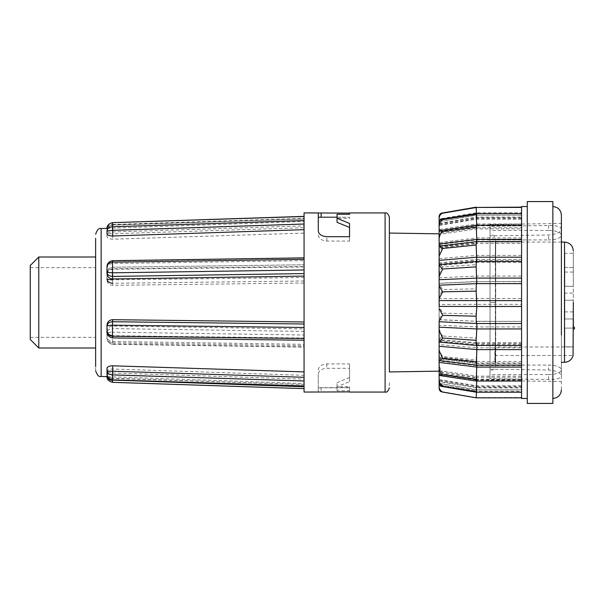 <?xml version="1.0" encoding="UTF-8"?>
<svg xmlns="http://www.w3.org/2000/svg" width="605" height="605" viewBox="0 0 605 605"><rect width="100%" height="100%" fill="white"/><g stroke="black" fill="none" stroke-linecap="round" stroke-linejoin="round"><path stroke-width="0.45" stroke-dasharray="3.02 2.27" d="M95.65 370.767L95.65 238.332M389.363 382.678L389.363 387.797M552.857 338.135L552.857 206.539L552.857 338.135M561.387 270.027L561.387 389.93M561.387 242.076L495.344 242.076L495.707 240.087L495.707 302.5L490.02 302.5L490.02 234.4L490.02 369.179L548.591 369.995C556.358 370.706 560.623 372.672 561.387 375.894L561.387 223.457L561.387 375.894C560.631 378.45 556.366 379.653 548.591 379.494L490.02 378.677L490.02 235.821L548.591 235.005C556.358 234.294 560.623 232.328 561.387 229.106C560.631 226.55 556.366 225.347 548.591 225.506L490.02 226.323L490.02 224.516L490.02 370.6L490.02 302.5L495.707 302.5L495.344 242.076L495.344 362.319L494.852 361.298L495.344 362.319L495.707 240.087C495.276 236.57 493.385 234.672 490.02 234.4M573.328 302.5L573.328 250.893L573.328 318.994L573.328 300.224L573.328 318.994L573.328 300.224L573.328 318.994L564.798 318.994L564.798 300.224L573.328 300.224L564.798 300.224L564.798 318.994L573.328 318.994M304.065 327.471L304.065 302.5L304.065 328.893L112.674 326.042C109.218 326.337 107.319 328.084 106.987 331.298L106.987 336.448C107.319 339.496 109.218 341.175 112.674 341.5L304.065 344.343L304.065 375.334L112.674 369.02C109.218 369.103 107.319 369.821 106.987 371.183L106.987 373.119C107.319 374.117 109.218 374.692 112.674 374.835L304.065 381.158L304.065 383.532L304.065 379.116L112.674 373.028C109.218 372.854 107.319 372.12 106.987 370.835L106.987 373.61M304.065 380.984L304.065 338.013L112.674 335.722L112.477 337.764C109.134 337.371 107.304 335.283 106.987 331.495L106.987 330.459M337.046 386.693L337.046 382.678L337.046 386.655L349.554 386.655L349.554 391.889L349.554 390.732L337.046 390.732L337.046 386.693L349.554 381.596L349.554 368.286L326.813 368.286C321.535 368.808 318.691 370.752 318.283 374.094L318.283 392.063M304.065 392.063L304.065 269.981M38.78 347.996L38.78 257.004M95.65 302.5L95.65 347.996L95.65 302.5M30.25 339.465L30.25 265.534M439.124 306.402L439.124 371.16M439.124 362.41L439.124 360.459M439.124 346.294L439.124 342.052M439.124 327.184L439.124 321.747M389.363 233.061L389.363 371.939M476.173 392.206L476.823 386.459L476.468 392.206M439.124 384.455L439.124 380.144L476.823 386.459L521.578 386.459L521.578 392.206L521.578 380.129L476.823 380.129L476.74 381.037M476.241 381.037L476.823 377.278L439.124 371.599L439.124 374.45L476.823 380.129L476.823 377.278L521.578 377.278L521.578 381.037L521.578 363.008L476.823 363.008L439.124 358.349M439.124 374.926L439.124 371.599M476.15 397.848L476.823 389.839L476.15 397.568L442.663 391.768C440.5 390.996 439.321 389.234 439.124 386.489L439.124 361.064L476.823 365.617L476.823 361.45L476.369 363.401L439.124 358.894L439.124 344.616L476.823 347.799L476.823 342.725L476.521 343.496L439.124 340.335M439.124 383.404L476.823 389.915L439.124 383.328L476.823 389.839L521.578 389.839L476.816 389.93L521.578 389.915L521.578 397.848L521.578 387.896L476.823 387.896L439.124 381.589L439.124 380.144M521.578 398.461L521.578 397.485L476.15 397.568L442.663 391.768M476.354 365.102L476.823 363.008L476.816 365.102M439.124 381.142L476.823 387.412L476.823 385.839L476.18 391.39L476.158 390.701L442.663 385.393C440.5 384.084 439.321 381.899 439.124 378.851M521.578 391.39L521.578 397.485L521.578 390.701L521.578 391.39L476.18 391.39L440.621 385.483L442.663 385.393M439.124 373.527L476.823 379.123L476.823 376.151L476.248 379.736L476.158 377.913L442.663 373.376L439.124 366.017M521.578 379.743L521.578 390.701L521.578 377.913L521.578 379.743L476.256 379.743L439.631 374.298L442.663 373.376M476.158 377.913L476.823 365.617L521.578 365.617L521.578 377.913L521.578 207.152L521.578 227.722L476.823 227.722L439.124 233.401L439.124 216.605M476.158 359.983L476.823 347.799L521.578 347.799L521.578 363.401L521.578 361.45L476.823 361.45C476.369 364.376 476.15 363.892 476.158 359.983L442.663 356.526L439.706 351.838L439.124 348.851M439.124 344.616L439.124 340.169C439.313 339.329 440.493 337.938 442.663 335.994L476.158 338.135L476.823 321.263L439.124 319.78L439.124 304.421L476.823 304.345L476.823 298.522L476.158 288.812L442.663 289.636L439.124 284.063L439.124 262.82L476.506 259.53L476.823 260.392L476.823 255.386L476.158 243.157L442.663 246.727L439.124 244.541L439.124 246.651L439.124 233.401M442.663 335.994L440.735 333.491L439.124 328.523L439.124 325.293L476.823 326.904L521.578 326.904L521.578 343.496L521.578 342.725L476.823 342.725C476.369 344.396 476.15 342.861 476.158 338.135M476.158 313.859L476.823 304.345L521.578 304.345L521.578 321.384L476.823 321.263C476.369 321.55 476.15 319.085 476.158 313.859L442.663 313.178L439.124 306.425M439.124 304.421L439.124 298.598L476.823 298.522L521.578 298.522L521.578 304.345M439.124 298.598L439.124 296.473L442.663 289.636M439.124 296.473L439.124 283.42L476.823 281.658L476.158 264.695L442.663 266.971L439.124 262.948L439.124 263.712L439.162 244.496L476.354 239.898L476.823 241.992L476.241 223.963L521.578 223.963L521.578 237.924L476.823 237.924L439.124 242.59M439.124 274.481L440.621 269.686L442.663 266.971M439.124 254.395L439.631 251.604L442.663 246.727M521.578 224.871L476.823 224.871L476.158 213.399L476.173 212.794L521.578 212.794M439.124 225.204C439.313 222.179 440.493 220.031 442.663 218.76L476.158 213.399L476.173 212.794L476.823 218.541L476.823 217.104L521.578 217.104M439.124 223.411L476.823 217.104L476.15 207.152L476.823 215.085L521.578 215.07L476.823 215.085L439.124 221.672L476.823 215.161L476.15 207.432M439.124 221.672L476.823 215.161L521.578 215.161M476.498 213.61L476.823 219.161L476.18 213.61M521.578 217.588L476.823 217.588L439.124 223.858L439.124 225.431L476.823 219.161L521.578 219.161M476.763 225.257L476.823 228.849L476.256 225.257M521.578 225.877L476.823 225.877L439.124 231.473L439.124 234.445L476.823 228.849L521.578 228.849M476.816 241.599L476.823 243.55L521.578 243.55M439.124 243.936L439.124 248.103L476.823 243.55L476.369 241.599M476.816 261.504L476.823 262.275L521.578 262.275M439.124 264.831L439.124 265.459L476.823 262.275L476.521 261.504M476.823 283.616L521.578 283.737M439.124 279.707L439.124 285.348L476.702 283.616M476.687 323.501L521.578 323.501L521.578 298.522M476.506 345.47L476.823 344.608L521.578 344.608L521.578 345.47L521.578 323.342M521.578 363.008L521.578 344.608M527.265 403.437L527.265 201.563M552.857 201.563L552.857 403.437M494.852 346.998L494.852 361.298L494.852 346.998L573.328 346.998L573.071 355.528C571.778 359.756 568.927 362.017 564.51 362.319L561.387 362.319M573.328 346.854L564.798 346.854L564.798 328.091L564.798 346.854L564.798 328.091L573.328 328.091L573.328 329.513L573.328 326.67L573.328 346.854L573.328 328.091L573.328 346.854L573.328 328.091L573.328 346.854L564.798 346.854L564.798 328.091L573.328 328.091L573.328 326.67M564.798 267.523L573.328 267.523L573.328 286.294L573.328 267.523L573.328 286.294L573.328 267.523L564.798 267.523L564.798 286.294L573.328 286.294L564.798 286.294L564.798 267.523M564.798 253.313L564.798 272.076L564.798 253.313L573.328 253.313L573.328 272.076L573.328 253.313M564.798 272.076L573.328 272.076M564.798 318.994L564.798 300.224L564.798 318.994M564.798 293.115L564.798 311.885L564.798 293.115L573.328 293.115L573.328 311.885L573.328 293.115M564.798 311.885L573.328 311.885M112.447 260.702L112.477 260.967C109.134 261.36 107.304 263.455 106.987 267.259L106.987 268.552C107.319 265.504 109.218 263.825 112.674 263.5L304.065 260.657L304.065 220.492L304.065 225.884L112.674 231.972C109.218 232.146 107.319 232.88 106.987 234.165L106.987 236.578C107.319 238.211 109.218 239.088 112.674 239.194L304.065 233.107L304.065 266.987L112.674 269.278C109.218 269.611 107.319 271.365 106.987 274.541L106.987 279.888C107.319 283.201 109.218 285.008 112.674 285.318L304.065 283.019L304.065 302.5L304.065 212.937M106.987 236.578L106.987 231.881C107.319 230.883 109.218 230.308 112.674 230.165L304.065 223.842L304.065 221.468L304.065 225.884M112.477 222.776L112.477 224.531C109.134 224.81 107.304 226.3 106.987 229.015L106.987 233.817L112.674 233.772L112.674 239.194M304.065 257.866L304.065 260.657M112.477 260.967L304.065 258.131L304.065 259.341M112.636 337.93L304.065 340.048L304.065 338.013M304.065 338.513L304.065 340.214M112.674 373.028L112.477 378.45C109.134 378.155 107.304 376.537 106.987 373.595M112.575 379.895L112.674 378.45L304.065 384.508L304.065 379.116M304.065 388.629L304.065 381.158M304.065 375.334L304.065 386.149M106.987 373.119L107.047 376.658M106.987 371.183L106.987 375.985C107.168 379.539 108.998 381.619 112.477 382.224L112.454 382.33M112.477 224.531L304.065 218.246L304.065 216.371M318.283 212.937L318.283 230.906M112.628 260.702L112.674 263.5M112.477 378.45L112.477 379.895M304.065 380.931L112.477 374.646L106.987 374.041C107.229 376.461 109.059 377.853 112.477 378.216L112.575 382.337M112.575 222.776L112.674 230.165M318.283 235.111C318.676 238.529 321.52 240.525 326.813 241.085L349.554 241.085L349.554 236.714M349.554 241.085L349.554 223.404M337.046 386.655L337.046 390.732M349.554 386.655L349.554 390.732M349.554 387.487L318.283 387.699L318.283 392.025M318.283 387.699L318.283 374.094M112.674 369.02L112.477 374.646M337.046 222.322L337.046 218.345L349.554 218.345L349.554 217.203L318.283 217.301M304.065 218.246L304.065 223.842M112.674 231.972L112.575 225.105L304.065 219.048L112.583 224.909L112.477 233.772M304.065 219.048L304.065 220.492L112.477 226.55C109.134 226.845 107.304 228.463 106.987 231.405L106.987 233.817C107.168 231.67 108.998 230.422 112.477 230.082L112.674 233.772L304.065 227.714L304.065 224.016L112.575 230.082M112.674 269.278L112.674 267.236L112.575 268.764L304.065 266.487L304.065 264.952L304.065 266.987M304.065 233.107L304.065 227.714M112.674 267.236L304.065 264.786L112.477 267.236C109.134 267.629 107.304 269.717 106.987 273.505L106.987 278.852L106.987 273.505C107.229 270.806 109.059 269.233 112.477 268.771L112.477 269.285M112.674 326.042L112.575 332.19L304.065 335.019L304.065 328.893M304.065 283.019L304.065 277.529L112.575 279.805L112.674 285.318M304.065 344.343L304.065 347.134L112.628 344.305M106.987 336.448L106.987 337.741C107.304 341.545 109.134 343.64 112.477 344.033L304.065 346.869L304.065 345.659L112.575 342.831L112.674 344.033L112.674 341.5M318.283 369.889C318.676 366.471 321.52 364.475 326.813 363.915L349.554 363.915L349.554 368.286M349.554 363.915L349.554 381.596M349.554 377.543L337.046 382.678M337.046 218.345L337.046 214.268M349.554 218.345L349.554 217.513M439.124 231.231L439.124 300.579M439.124 270.564L439.124 260.384M30.25 302.5L30.25 337.333L30.25 302.5M106.987 331.298L106.987 337.741C107.168 340.615 108.998 342.309 112.477 342.823L112.447 344.298C108.734 343.489 106.919 341.303 106.987 337.741L106.987 332.584L112.477 332.19L112.477 328.583C109.134 328.833 107.304 330.171 106.987 332.584L106.987 332.584M304.065 331.411L112.477 328.583M304.065 280.992L112.477 283.269L112.575 279.805M106.987 279.888L106.987 278.852M106.987 274.541L106.987 273.505C106.73 270.216 108.552 268.076 112.447 267.07L112.636 267.07M439.124 320.937L439.124 321.58L476.823 323.501M439.124 248.103L439.124 246.106M439.124 225.431L439.124 221.203M439.124 325.293L439.124 319.652L476.823 321.263M476.823 342.725L439.124 339.541L439.124 340.169L439.124 328.523M439.124 361.064L439.124 356.897L439.124 358.894L442.663 356.526M442.051 391.677L439.124 388.274L439.124 386.489M112.469 334.217L112.575 342.831M112.469 270.783L112.477 279.805M112.575 268.764L112.447 267.07M106.987 233.817L106.987 231.405C107.229 227.798 109.059 225.695 112.477 225.105L112.477 226.55M106.987 231.405L106.987 231.405C106.851 227.881 108.673 225.718 112.447 224.916L112.477 225.105M439.124 218.087C439.313 215.38 440.493 213.671 442.663 212.945L476.158 207.213M442.663 218.76L440.735 218.723L439.124 220.545M439.124 237.591C439.313 234.445 440.493 232.01 442.663 230.286L439.706 229.461L439.124 230.074M439.124 318.88L442.663 313.178M439.124 373.769L439.631 374.298M439.124 383.797L440.621 385.483M476.158 397.485L476.823 387.412L521.578 387.412M439.124 379.569L476.823 385.839L521.578 385.839M439.124 341.288L476.823 344.608L476.816 345.47M476.158 390.701L476.823 379.123L521.578 379.123M439.124 370.555L476.823 376.151L521.578 376.151M439.124 356.897L476.823 361.45M476.158 288.812C476.15 283.624 476.369 281.234 476.823 281.658L521.578 281.499L521.578 288.812L521.578 264.695L521.578 276.054L476.823 276.054L439.124 277.816M439.124 283.253L476.687 281.499M439.124 263.712L476.823 260.392C476.369 258.6 476.15 260.037 476.158 264.695M439.124 258.706L476.823 255.386L521.578 255.386L521.578 260.392L476.823 260.392M521.578 218.541L476.823 218.541L439.124 224.856M439.124 246.651L476.823 241.992C476.369 238.952 476.15 239.338 476.158 243.157M439.706 229.461L476.241 223.963L476.823 227.722L476.823 224.871L439.124 230.55M442.663 230.286L476.158 225.657M521.578 227.722L521.578 223.963M521.578 237.924L521.578 241.992L476.823 241.992M521.578 241.992L521.578 255.386M521.578 260.392L521.578 206.539M521.578 276.054L521.578 281.658L476.823 281.658M521.578 321.263L521.578 326.904M521.578 342.725L521.578 347.799M521.578 361.45L521.578 365.617M521.578 397.568L521.578 389.839M521.578 387.896L521.578 386.459M521.578 380.129L521.578 377.278M490.02 235.821L490.02 239.928L548.591 239.928L548.591 235.005M490.02 369.179L490.02 378.677M490.02 239.928L490.02 226.323M548.591 379.494L548.591 374.571L490.02 374.571M548.591 374.571A12.796 4.749 180 0 0 561.387 369.821A12.796 4.749 180 0 0 548.591 365.072L548.591 369.995M548.591 225.506L548.591 230.429A12.796 4.749 0 0 1 561.387 235.179A12.796 4.749 0 0 1 548.591 239.928M490.02 365.072L548.591 365.072M548.591 230.429L490.02 230.429M107.017 376.658L106.987 376M106.987 374.041L106.987 375.985M101.133 376.446L101.133 228.554M385.098 212.937L385.098 392.063M564.51 242.076L564.51 362.319M112.674 380.091L112.674 374.835M304.065 388.516L112.575 382.224M326.813 241.085L326.813 236.714M321.126 387.487L321.126 391.889M304.065 384.508L112.575 378.216M326.813 363.915L326.813 368.286M494.852 355.528L573.071 355.528L494.852 355.528M107.652 376.673L304.065 383.532M30.25 267.667L95.65 267.667M107.017 228.342L304.065 221.468M337.046 217.203L349.554 217.203M318.283 387.797L349.554 387.797M30.25 337.333L95.65 337.333M476.173 212.794L440.735 218.723M476.362 239.898L521.578 239.898M476.506 259.53L521.578 259.53M476.702 321.384L521.578 321.384M476.521 343.496L521.578 343.496M476.369 363.401L521.578 363.401M490.02 380.484L561.387 381.543M490.02 224.516L561.387 223.457M561.387 375.894L561.387 369.821M561.387 235.179L561.387 229.106M494.852 361.919L495.707 364.913L495.707 302.5L495.707 364.913C495.245 368.46 493.347 370.358 490.02 370.6"/><path stroke-width="0.91" d="M95.65 238.332L95.65 366.668M439.124 321.58L439.124 371.16L389.363 371.939L389.363 217.203L389.363 233.061L439.124 233.84M521.578 241.599L476.369 241.599L439.147 246.084L439.124 264.831C439.313 265.671 440.493 267.062 442.663 269.006L439.124 276.477L439.124 279.707L439.124 270.564L439.124 276.477M561.387 334.973L561.387 215.07C560.865 209.905 558.022 207.061 552.857 206.539M573.328 302.5L573.071 355.528C571.778 359.763 568.919 362.024 564.51 362.319L564.51 242.076C569.849 242.62 572.791 245.554 573.328 250.893M106.987 370.835L106.987 368.422C107.319 366.789 109.218 365.912 112.674 365.806L304.065 371.893M112.674 335.722C109.218 335.389 107.319 333.635 106.987 330.459L106.987 325.112C107.319 321.799 109.218 319.992 112.674 319.682L304.065 321.981M304.065 259.114L304.065 392.063L349.554 391.889M38.78 347.996L30.25 339.465L30.25 265.534L38.78 257.004L38.78 347.996L95.65 347.996M476.74 381.037L476.173 392.206L440.735 386.277L439.124 384.455L439.124 374.45M476.816 365.102L476.241 381.037L439.706 375.539L439.124 374.926L439.124 367.409C439.313 370.555 440.493 372.99 442.663 374.714L439.706 375.539M476.468 392.206L476.15 397.848L442.255 391.995C440.395 391.745 439.351 390.55 439.124 388.395L439.124 388.274M521.578 397.848L476.15 397.848L442.255 391.995M521.578 349.614L476.823 349.614L476.362 365.102L439.162 360.504L439.124 350.605L442.663 358.273L439.162 360.504M476.173 207.432L521.578 207.152M476.498 213.61L476.15 207.432L521.578 207.432M440.621 219.517L442.663 219.607C440.5 220.916 439.321 223.094 439.124 226.149L439.124 221.203L440.621 219.517L476.18 213.61L476.158 214.299L476.18 213.61L521.578 213.61M476.816 241.599L476.256 225.257L521.578 225.257M476.823 243.55C476.369 240.624 476.15 241.108 476.158 245.017L476.816 261.504M476.823 262.275C476.369 260.604 476.15 262.139 476.158 266.865L476.823 283.737C476.369 283.45 476.15 285.915 476.158 291.141L476.823 306.478L521.578 306.478M439.124 264.665L476.521 261.504L521.578 261.504M439.124 285.22L476.695 283.616L521.578 283.616M521.578 328.946L476.823 328.946L476.823 323.342C476.369 323.766 476.15 321.376 476.158 316.188L476.823 306.478L439.124 306.402L439.124 285.348L439.124 300.579L521.578 300.655M439.124 330.519L442.663 338.029L439.124 342.052L439.124 327.184L476.823 328.946L476.158 340.305C476.15 344.963 476.369 346.4 476.823 344.608M527.265 206.539L521.578 206.539L521.578 398.461L527.265 398.461M527.265 302.5L527.265 403.437L552.857 403.437L552.857 201.563L527.265 201.563L527.265 302.5M304.065 276.107L112.674 278.958C109.218 278.663 107.319 276.916 106.987 273.702L106.987 268.552M304.065 229.666L112.674 235.98C109.218 235.897 107.319 235.179 106.987 233.817L106.987 230.959C107.229 228.539 109.059 227.147 112.477 226.784L112.477 222.776C109.082 223.321 107.251 225.4 106.987 229.015C106.646 225.884 108.469 223.767 112.454 222.67L304.065 216.484L304.065 259.341L112.575 262.169L112.674 260.967M112.674 235.98L112.674 230.354L106.987 230.959M112.477 230.354L112.477 226.784L112.674 230.354L304.065 224.031M304.065 220.553L112.575 226.784M106.987 273.702L106.987 267.259C107.168 264.385 108.998 262.691 112.477 262.177L112.477 260.967M112.674 278.958L112.477 276.417C109.134 276.167 107.304 274.829 106.987 272.416L112.477 272.81L112.575 262.169M112.477 276.417L112.477 272.81L112.674 276.417L304.065 273.589M304.065 324.008L112.674 321.731L112.674 319.682M106.987 325.112L106.987 326.148C107.304 323.486 109.134 322.011 112.477 321.731L112.575 325.195L112.477 321.731M106.987 326.148L106.987 331.495L106.987 326.148C107.168 325.634 108.998 325.316 112.477 325.195L112.477 336.229C109.059 335.767 107.229 334.194 106.987 331.495L106.987 331.532M304.065 377.286L112.674 371.228L112.674 365.806M304.065 338.974L304.065 338.513L112.477 336.229L112.477 337.764M106.987 368.422L106.987 371.183L112.674 371.228L112.477 374.918L112.477 371.228M112.447 380.084L112.447 380.084C108.673 379.282 106.851 377.119 106.987 373.595L106.987 371.183C107.168 373.33 108.998 374.578 112.477 374.918L112.477 379.895C109.059 379.305 107.229 377.202 106.987 373.595L106.987 371.183M304.065 386.754L112.674 380.091M304.065 388.629L112.454 382.33C108.469 381.233 106.646 379.116 106.987 375.985C107.304 378.7 109.134 380.19 112.477 380.469L112.575 382.224M349.554 392.063L385.098 392.063L385.098 212.937L349.554 212.937L349.554 214.268L337.046 214.268L337.046 218.307L349.554 223.404L349.554 236.714L326.813 236.714C321.535 236.192 318.691 234.248 318.283 230.906L318.283 212.937L304.065 212.937L304.065 216.484M318.283 212.975L349.554 213.111L349.554 214.268M112.674 337.764L112.575 336.236M112.477 382.224L112.477 380.469M349.554 227.457L337.046 222.322L337.046 218.307M521.578 257.201L476.823 257.201L439.124 260.384L439.124 234.445M107.017 332.168L106.987 332.584M112.477 279.805C108.998 279.684 107.168 279.366 106.987 278.852C107.304 281.514 109.134 282.989 112.477 283.269M106.987 231.881L106.987 231.405M521.578 367.076L476.823 367.076L439.124 362.41L439.124 367.409M476.816 345.47L476.823 349.614L439.124 346.294L439.124 350.605M439.124 342.052L476.506 345.47L521.578 345.47M521.578 278.096L476.823 278.096L439.124 279.707L439.124 285.348M439.124 264.831L439.124 270.564M476.248 225.264L439.631 230.702L439.124 231.231L439.124 243.936L476.823 239.383L521.578 239.383M439.124 226.149L439.124 231.473M439.124 221.672L439.124 223.858M476.15 207.152L442.663 212.945C440.5 213.126 439.321 214.344 439.124 216.605L439.124 221.596M439.124 381.589L439.124 388.395M112.477 332.19L112.469 334.217M112.477 269.285L112.469 270.783M476.158 391.601L440.735 386.277M442.663 386.24C440.5 384.977 439.321 382.829 439.124 379.796M439.124 308.527L442.663 315.364L439.124 320.937M439.124 286.12L442.663 291.822L439.124 298.575M439.124 246.106L442.663 248.474L439.124 256.149M439.124 231.231C439.313 230.445 440.493 230.573 442.663 231.624C440.5 233.386 439.321 235.837 439.124 238.983M439.124 216.726C439.313 214.525 440.493 213.361 442.663 213.232C440.5 214.004 439.321 215.766 439.124 218.511M476.15 207.432L442.051 213.323L476.158 207.515M439.124 386.913C439.313 389.612 440.493 391.329 442.663 392.055M476.158 379.343L442.663 374.714M476.158 361.843L442.663 358.273M476.158 340.305L442.663 338.029M439.124 321.747L476.68 323.501L521.578 323.501M476.158 316.188L442.663 315.364M476.158 291.141L442.663 291.822M476.158 266.865L442.663 269.006M476.158 245.017L442.663 248.474M476.158 227.087L442.663 231.624M442.663 219.607L476.158 214.299L476.823 225.877M561.387 362.319L564.51 362.319M573.328 318.994L573.328 326.67C575.053 327.623 575.053 328.568 573.328 329.513M112.628 260.702L112.447 260.702C108.734 261.511 106.919 263.697 106.987 267.259L106.987 272.416M107.017 228.342L101.133 228.554L101.133 376.446C98.955 377.149 97.125 375.259 95.65 370.767M112.575 272.81L304.065 269.981M304.065 327.471L112.575 325.195M304.065 380.984L112.575 374.918M112.575 379.895L304.065 385.952M321.126 213.111L321.126 217.203M385.098 392.063C386.776 392.653 388.198 391.231 389.363 387.797M101.133 376.446L107.652 376.673M561.387 242.076L564.51 242.076M101.133 228.554C98.955 227.851 97.125 229.741 95.65 234.233M304.065 257.866L112.628 260.695M304.065 340.214L112.447 337.93C108.552 336.924 106.73 334.784 106.987 331.495M304.065 386.149L112.583 380.091M385.098 212.937C386.776 212.347 388.198 213.769 389.363 217.203M38.78 257.004L95.65 257.004M304.065 216.371L112.575 222.663M318.283 217.203L337.046 217.203M476.173 392.206L521.578 392.206M476.241 381.037L521.578 381.037M476.362 365.102L521.578 365.102M552.857 398.461C558.022 397.939 560.865 395.095 561.387 389.93"/></g></svg>
